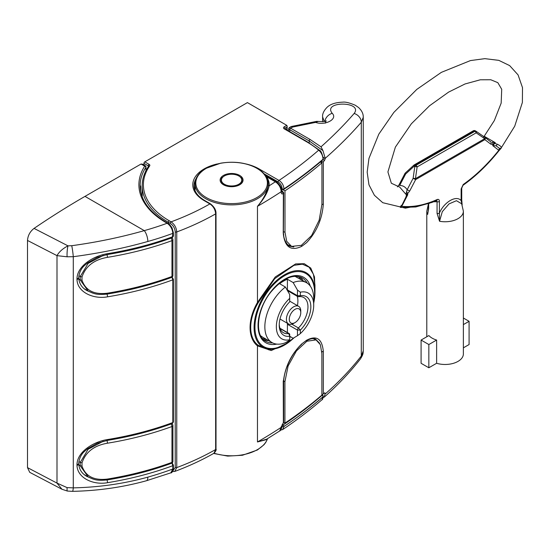 <?xml version="1.0" encoding="UTF-8"?>
<svg xmlns="http://www.w3.org/2000/svg" width="550" height="550" viewBox="0 0 550 550"><rect width="100%" height="100%" fill="white"/><g stroke="black" fill="none" stroke-linecap="round" stroke-linejoin="round"><path stroke-width="0.82" d="M266.894 439.086L257.469 441.973L265.726 439.801L279.62 431.001L283.339 422.606A2.035 1.251 56.3 0 1 282.927 423.527L281.689 426.58C281.325 429.282 280.637 430.76 279.62 431.001M287.946 342.843L271.267 350.536L257.469 345.854C247.658 338.071 247.569 319.433 257.469 302.452L275.241 276.994L295.632 263.918L304.253 263.691L310.764 268.077L314.49 276.966L314.957 289.541M265.712 175.931L266.516 176.708A37.599 21.711 180 0 1 269.156 185.804C267.816 192.287 263.918 199.127 257.469 206.333C263.794 198.729 267.355 191.599 268.139 184.944A36.582 21.12 0 0 0 268.187 183.927A36.582 21.12 0 0 0 268.18 183.844M324.273 121.495L322.603 116.896C322.321 113.939 323.744 110.811 326.865 107.518C330.151 104.211 335.438 102.424 342.732 102.162C345.324 101.764 349.532 102.802 355.355 105.284L358.579 107.546C361.838 110.578 363.392 113.843 363.254 117.343L361.295 122.238C350.762 134.427 338.738 146.458 325.222 158.324L324.479 160.634A108.529 62.659 0 0 0 323.173 159.417M321.173 161.308L322.582 161.934A1.217 0.701 0 0 0 323.324 161.638A528.433 305.085 0 0 0 324.479 160.634M323.324 161.638L323.324 204.119C322.142 219.223 316.559 232.072 306.584 242.667A528.433 305.085 180 0 1 301.716 246.352C291.17 251.336 285.058 247.349 283.367 234.396L283.663 193.119A1.217 0.701 180 0 1 283.367 193.579L281.689 191.084M281.689 191.111L281.799 191.173A2.035 1.251 56.3 0 1 283.339 193.6C282.033 194.308 281.318 193.896 281.188 192.369L281.188 191.702C280.844 187.481 278.891 184.181 275.337 181.796L266.516 176.708A1.018 0.77 -34.7 0 1 266.207 176.729M283.367 381.769C285.038 366.877 291.156 354.262 301.716 343.929L301.544 344.431C293.281 351.505 284.322 367.84 283.669 381.329L283.367 381.769L283.243 380.841L283.367 422.586A1.217 0.701 0 0 0 283.663 422.125L283.367 422.586A528.433 305.085 0 0 1 283.339 422.606M306.295 340.835L306.584 340.244A528.433 305.085 0 0 1 301.716 343.929L306.584 340.244C316.546 334.998 322.128 338.752 323.324 351.484L322.314 351.856M324.479 392.961L325.222 393.312L324.479 392.961A528.433 305.085 180 0 1 323.324 393.965A1.217 0.701 180 0 1 322.582 394.261M323.173 397.561L324.225 397.121L325.222 393.312A109.752 63.367 0 0 0 324.692 392.817M325.222 393.972C338.738 382.119 350.762 369.469 361.295 356.015L363.254 350.859L363.254 117.343M281.689 190.712L282.37 191.056A1.217 0.653 -63.6 0 0 281.827 191.153A526.398 303.916 0 0 1 281.799 191.173L281.772 191.194M294.161 337.673A43.038 24.846 -60 0 1 284.522 345.043A43.038 24.846 -60 0 1 259.903 344.768A43.038 24.846 -60 0 1 257.407 309.602A43.038 24.846 -60 0 1 284.522 274.759A43.038 24.846 -60 0 1 314.957 292.332L314.957 285.051L313.438 274.285L309.107 267.176L302.431 264.186L294.016 265.306L274.78 278.616L258.211 302.727L257.469 302.452L257.469 206.333A528.433 305.085 180 0 0 281.188 191.702A2.035 1.176 180 0 0 281.689 190.933L281.689 190.933C281.786 187.749 280.005 184.676 276.354 181.699A2.035 1.176 120 0 0 275.337 181.796A520.3 300.396 0 0 1 269.156 185.804A1.018 0.832 4.8 0 1 268.139 184.944M256.905 168.341A35.784 20.659 0 0 0 197.031 177.602A35.784 20.659 0 0 0 240.859 202.909A35.784 20.659 0 0 0 256.905 168.341M322.582 161.934L320.822 161.604M325.222 158.324L322.953 150.631L309.203 140.951L309.203 142.897M290.606 126.864A4.063 2.358 -119.8 0 1 292.641 127.064A2032.429 1173.432 120 0 0 290.62 128.226L310.069 139.453L321.021 146.816C333.348 135.836 344.389 124.726 354.138 113.479C363.619 101.255 322.128 100.787 332.228 113.321C338.016 118.972 325.469 125.854 315.576 122.396L292.641 127.064A4.063 1.141 -101.7 0 0 291.803 126.411A4.063 4.063 0 0 0 290.606 126.864L289.176 127.683L288.564 128.741L289.754 129.718L289.754 131.629M322.953 150.631L321.021 146.816M319.626 343.214L315.611 339.164C313.479 338.078 310.372 338.628 306.302 340.828M283.663 233.887L283.663 233.908C283.353 240.212 288.317 246.324 290.049 246.269L293.803 247.026M316.752 121.351L318.251 121.419L315.576 122.396L316.752 121.351L291.803 126.411M310.069 139.453A1.217 0.701 120 0 0 309.203 140.951L289.754 129.718A1.217 0.701 120 0 1 290.62 128.226L289.176 127.683M301.716 246.352L301.393 245.458M283.243 233.406L283.367 193.579A528.433 305.085 180 0 1 283.339 193.6M323.324 204.119L322.355 204.428M321.626 351.684L323.324 351.484L323.324 393.965M258.211 302.727C248.153 319.413 248.249 337.927 258.211 345.297L269.204 349.979L282.776 346.053M281.689 426.58A2.035 1.176 0 0 1 281.188 427.35A528.433 305.085 0 0 1 257.469 441.973L257.469 345.854A1.217 0.983 135.3 0 1 258.211 345.297M354.138 113.479A8.133 6.146 40.8 0 1 361.295 122.238L361.295 356.015A8.133 5.844 38 0 1 360.353 359.013L360.353 359.013C349.772 372.536 337.734 385.241 324.225 397.121M332.228 113.321A8.133 5.947 138.1 0 0 324.892 121.316M140.704 187.089A2.035 1.176 0 0 1 140.181 187.749A91.458 52.807 180 0 1 140.216 187.303C140.408 185.405 140.566 185.336 140.704 187.089L140.704 191.661M146.094 170.431L145.839 167.379A91.458 52.807 0 0 0 140.113 185.769C140.401 199.877 149.243 212.135 166.65 222.544L167.764 223.19A1.217 0.701 -60 0 0 167.152 223.252L166.038 222.606A92.682 53.508 180 0 1 144.698 166.141L145.489 165.907L142.471 164.168L141.034 164.031L84.989 196.384A812.976 469.37 120 0 0 34.059 228.401L68.001 245.85L71.741 245.706C97.075 242.227 121.254 237.194 144.279 230.622A235.764 136.118 0 0 0 167.152 223.252C170.576 225.727 172.466 229.096 172.817 233.372A243.891 140.807 180 0 1 147.84 241.478C124.169 248.181 99.316 253.254 73.287 256.699L67.093 256.802L57.001 255.64C59.125 251.817 62.796 248.552 68.001 245.85A8.133 1.375 -86.5 0 0 67.093 256.802M27.5 467.624L27.5 240.453L57.001 255.64L57.001 483.106L61.958 489.252L29.728 472.34L27.5 467.624L57.001 483.106L67.093 487.623L73.287 487.871C99.316 487.279 124.169 483.697 147.84 477.125A243.891 140.807 0 0 0 172.817 469.013L172.817 465.699L172.129 463.698M27.5 240.453C27.851 235.538 30.037 231.522 34.059 228.401M173.381 468.421L173.381 468.421C172.631 471.701 171.765 473.179 170.796 472.856L172.817 469.013A1.217 0.701 0 0 0 173.381 468.421L173.381 465.107A1.217 0.701 0 0 1 172.817 465.699A243.891 140.807 180 0 1 107.518 482.694C93.562 485.293 77.248 478.177 76.993 465.245L76.993 464.578C77.213 451.729 93.541 441.671 107.518 439.546A2.035 0.454 80.7 0 1 107.291 440.419L97.35 443.245L87.842 448.58L85.023 450.966C81.359 453.956 79.255 458.109 78.726 463.423L78.726 463.423A2.035 1.176 0 0 1 76.993 464.578M107.518 439.546A243.891 140.807 0 0 0 172.817 422.551A1.217 0.701 180 0 0 173.381 421.96L172.377 423.486L172.817 422.551L172.817 279.833A243.891 140.807 180 0 1 107.518 296.828C93.562 299.434 77.248 292.318 76.993 279.386L76.993 278.719C77.213 265.863 93.541 255.812 107.518 253.681A2.035 0.454 80.7 0 1 107.291 254.561L97.35 257.379L87.842 262.714L85.023 265.1C81.359 268.097 79.255 272.25 78.726 277.558L78.726 277.558A2.035 1.176 0 0 1 76.993 278.719M76.993 279.386A2.035 1.176 0 0 0 78.726 278.224C79.255 283.752 81.991 287.87 86.934 290.586L92.331 292.937M76.993 465.245A2.035 1.176 0 0 0 78.726 464.083C79.255 469.611 81.991 473.729 86.934 476.444L92.331 478.796M67.093 487.623A8.133 0.914 98.1 0 0 67.347 491.047L72.401 491.349C98.223 490.806 122.911 487.266 146.479 480.728A8.133 2.908 74.3 0 0 147.84 477.125M71.741 245.706A8.133 0.571 -97.5 0 1 73.287 256.699L73.287 487.871A8.133 1.182 88.7 0 1 72.401 491.349M107.518 482.694A2.035 0.454 -99.3 0 0 106.996 479.964M172.184 277.179A1.217 0.701 120 0 0 172.081 277.145L173.381 279.242A1.217 0.701 180 0 1 172.817 279.833L172.129 277.839M107.518 296.828A2.035 0.454 -99.3 0 0 106.996 294.106M107.518 253.681A243.891 140.807 0 0 0 172.817 236.686A1.217 0.701 0 0 0 173.381 236.094L172.377 237.627L172.817 233.372A1.217 0.701 0 0 0 173.381 232.774L172.074 227.92C170.204 224.984 168.767 223.403 167.764 223.19M172.184 463.045L172.095 462.997A1.217 0.701 -60 0 1 172.184 463.045L173.381 465.107M141.034 164.031L144.698 166.141A1.217 0.935 32.8 0 1 145.839 167.379M145.179 165.887A1.217 1.127 60 0 1 145.963 167.241L145.963 170.679M283.965 188.815L283.058 189.427M282.136 424.483L283.058 425.033C297.103 415.614 310.097 405.714 322.053 395.333L321.867 395.147M172.851 470.944L175.23 467.507L175.23 231.866C174.907 228.229 173.243 225.383 170.225 223.334A1.217 0.701 -60 0 1 171.091 221.843C174.515 224.317 176.399 227.686 176.756 231.956L176.756 467.603L174.735 471.446C188.856 466.18 201.926 460.116 213.95 453.255L215.641 449.529L215.641 213.881C215.304 209.66 213.386 206.339 209.894 203.919L204.153 200.606A38.816 22.413 180 0 1 192.782 184.965A38.816 22.413 180 0 1 216.92 164.01M142.175 194.095L142.23 195.924M246.283 164.01A38.816 22.413 180 0 1 249.171 164.773A38.816 22.413 180 0 1 259.05 168.905L279.008 180.434C282.019 182.449 283.669 185.261 283.965 188.863L283.965 188.884C298.038 179.479 311.066 169.641 323.049 159.363L323.049 159.218C322.774 155.451 321.31 152.439 318.67 150.171A105.689 61.016 0 0 0 306.329 141.611L284.199 128.831A2.441 1.409 180 0 1 284.199 126.844L286.784 125.345L247.411 102.616L144.794 161.858L149.132 164.361A2.441 1.409 180 0 1 149.676 165.88A88.206 50.923 0 0 0 169.228 220.763L171.091 221.843A235.764 136.118 0 0 0 209.894 203.919A1.217 0.701 -60 0 1 210.506 203.864C214.252 206.848 216.088 210.024 216.006 213.379L216.006 449.027C216.535 449.769 215.847 451.179 213.95 453.255M143.935 165.014L143.935 163.35A1.217 0.701 -60 0 1 144.794 161.858M281.332 188.451L282.184 188.904C281.937 185.934 280.596 183.611 278.149 181.926L264.089 173.807M281.256 428.966L282.184 426.539L281.689 426.229M323.049 396.715C311.066 407.117 298.038 417.038 283.965 426.484L282.652 429.591C296.863 420.076 310.021 410.073 322.135 399.596L323.049 396.715A1.217 0.825 -131 0 0 322.053 395.333A1.217 0.839 134.5 0 1 322.891 395.45A1.217 0.839 134.5 0 1 323.084 395.959A1.217 0.701 180 0 1 323.256 396.323A1.217 0.701 180 0 1 323.049 396.715M286.784 125.345L287.141 126.136L286.784 127.339L285.065 128.336L285.065 128.92M282.184 426.539A1.217 0.701 180 0 0 283.965 426.504L283.965 426.504A1.217 0.701 180 0 1 283.903 426.518A1.217 0.701 180 0 1 282.184 426.518A1.217 0.694 -59.1 0 1 283.058 425.033A1.217 0.756 56.1 0 1 283.965 426.484A528.433 305.085 0 0 0 323.049 396.853A1.217 0.701 180 0 0 323.256 396.461L323.256 396.323A1.217 1.217 0 0 0 322.891 395.45L321.887 394.481M284.199 128.831A1.217 0.701 -60 0 1 284.811 128.769L306.941 141.549L319.454 150.233A1.217 0.818 130 0 0 318.67 150.171A521.524 301.097 0 0 1 279.008 180.434A1.217 0.701 120 0 0 278.149 181.926M322.142 160.002A1.217 0.832 -130.6 0 0 322.829 159.892L322.829 159.892A1.217 0.832 -130.6 0 0 323.049 159.363A1.217 0.701 180 0 0 323.256 158.971L323.256 158.826A1.217 0.701 180 0 1 323.049 159.218A528.433 305.085 180 0 1 283.965 188.863A1.217 0.701 180 0 1 282.184 188.904M281.456 188.932L282.452 189.489A1.217 0.715 119.1 0 1 282.184 188.918A1.217 0.701 0 0 0 283.903 188.918A1.217 0.701 0 0 0 283.965 188.884A1.217 0.756 56.3 0 1 283.724 189.434C297.804 180.036 310.839 170.184 322.829 159.892A1.217 1.217 0 0 0 323.256 158.971A1.217 0.701 180 0 0 323.249 158.895M225.837 185.467L225.857 184.944A10.161 5.864 180 0 1 225.383 184.738L225.012 184.566A10.161 5.864 180 0 1 224.579 184.339L224.242 184.147A10.161 5.864 180 0 1 223.843 183.893L223.548 183.679A10.161 5.864 180 0 1 223.204 183.404L222.942 183.178A10.161 5.864 180 0 1 222.647 182.882L222.434 182.634A10.161 5.864 180 0 1 222.193 182.325L221.732 182.284L222.028 182.071A10.161 5.864 180 0 1 221.843 181.748L221.843 182.201M221.843 181.748L221.389 181.672L221.726 181.479A10.161 5.864 180 0 1 221.602 181.149L221.602 181.548M221.602 181.149L221.162 181.046L221.526 180.874A10.161 5.864 180 0 1 221.464 180.538L221.464 180.909M221.464 180.538L221.045 180.414L221.444 180.262A10.161 5.864 180 0 1 221.437 180.097A10.161 5.864 180 0 1 221.444 179.926L221.045 179.774L221.464 179.651A10.161 5.864 180 0 1 221.533 179.314L221.162 179.142L221.602 179.039A10.161 5.864 180 0 1 221.726 178.709L221.396 178.516L221.849 178.447A10.161 5.864 180 0 1 222.035 178.117L221.739 177.904L222.207 177.863A10.161 5.864 180 0 1 222.447 177.554L222.186 177.327L222.661 177.313A10.161 5.864 180 0 1 222.956 177.018L223.211 176.784A10.161 5.864 180 0 1 223.561 176.509L223.857 176.296A10.161 5.864 180 0 1 224.256 176.041L224.593 175.849A10.161 5.864 180 0 1 225.032 175.622L225.397 175.45A10.161 5.864 180 0 1 225.878 175.251L226.277 175.106A10.161 5.864 180 0 1 226.786 174.934L227.205 174.811A10.161 5.864 180 0 1 227.748 174.673L228.188 174.57A10.161 5.864 180 0 1 228.752 174.467L229.206 174.398A10.161 5.864 180 0 1 229.79 174.329L230.258 174.281A10.161 5.864 180 0 1 230.842 174.247L231.316 174.233A10.161 5.864 180 0 1 231.907 174.233L232.375 174.247A10.161 5.864 180 0 1 232.966 174.288L233.434 174.329A10.161 5.864 180 0 1 234.011 174.398L234.465 174.474A10.161 5.864 180 0 1 235.029 174.577L235.469 174.673A10.161 5.864 180 0 1 236.012 174.817L236.431 174.941A10.161 5.864 180 0 1 236.947 175.113L237.339 175.257A10.161 5.864 180 0 1 237.82 175.457L238.184 175.629A10.161 5.864 180 0 1 238.624 175.863L238.961 176.055A10.161 5.864 180 0 1 239.353 176.309L239.649 176.522A10.161 5.864 180 0 1 239.999 176.798L240.254 177.024A10.161 5.864 180 0 1 240.549 177.32L241.024 177.334L240.762 177.567A10.161 5.864 180 0 1 241.003 177.877L241.471 177.918L241.175 178.131A10.161 5.864 180 0 1 241.354 178.454L241.814 178.53L241.478 178.722A10.161 5.864 180 0 1 241.601 179.053L242.041 179.149L241.67 179.321A10.161 5.864 180 0 1 241.732 179.664L242.151 179.788L241.759 179.933A10.161 5.864 180 0 1 241.759 180.097A10.161 5.864 180 0 1 241.759 180.276L242.151 180.428L241.732 180.551A10.161 5.864 180 0 1 241.67 180.888L242.034 181.06L241.594 181.156A10.161 5.864 180 0 1 241.471 181.493L241.808 181.686L241.347 181.754A10.161 5.864 180 0 1 241.168 182.077L241.464 182.291L240.996 182.332A10.161 5.864 180 0 1 240.756 182.648L240.996 182.332M241.732 180.916L241.732 180.551M241.594 181.562L241.594 181.156M241.347 182.208L241.347 181.754M240.542 183.569L240.542 182.889A10.161 5.864 180 0 1 240.247 183.184L239.986 183.411A10.161 5.864 180 0 1 239.635 183.693L239.339 183.899A10.161 5.864 180 0 1 238.941 184.154L238.611 184.346A10.161 5.864 180 0 1 238.171 184.573L237.799 184.745A10.161 5.864 180 0 1 237.325 184.951L236.926 185.096A10.161 5.864 180 0 1 236.411 185.268L236.411 185.783L236.411 185.268M239.986 184.051L239.986 183.411M239.339 184.504L239.339 183.899M238.611 184.917L238.611 184.346M237.799 185.295L237.799 184.745M236.926 185.618L236.926 185.096M235.991 185.9L235.991 185.391A10.161 5.864 180 0 1 235.455 185.529L235.455 186.031M235.008 186.12L235.008 185.625A10.161 5.864 180 0 1 234.444 185.735L234.444 186.223M233.991 186.285L233.991 185.804A10.161 5.864 180 0 1 233.413 185.873L233.413 186.354M232.946 186.395L232.946 185.914A10.161 5.864 180 0 1 232.354 185.948L232.354 186.429M231.887 186.443L231.887 185.962A10.161 5.864 180 0 1 231.296 185.962L231.296 186.443M230.821 186.429L230.821 185.948A10.161 5.864 180 0 1 230.237 185.914L230.237 186.395M229.769 186.354L229.769 185.873A10.161 5.864 180 0 1 229.192 185.797L229.192 186.285M228.731 186.216L228.731 185.728A10.161 5.864 180 0 1 228.167 185.625L228.167 186.12M227.728 186.024L227.728 185.522A10.161 5.864 180 0 1 227.191 185.384L227.191 185.893M226.765 185.776L226.765 185.261A10.161 5.864 180 0 1 226.256 185.089L226.256 185.611M225.383 185.288L225.383 184.738M224.579 184.91L224.579 184.339M223.843 184.491L223.843 183.893M223.204 184.044L223.204 183.404M222.647 183.562L222.647 182.882M222.193 182.847L222.193 182.325M235.008 185.625L235.455 185.529M235.991 185.391L236.39 185.542M240.542 182.889L241.01 182.875M225.837 185.212L226.256 185.089M226.765 185.261L227.191 185.384M227.728 185.522L228.167 185.625M228.731 185.728L229.192 185.797M229.769 185.873L230.237 185.914M230.821 185.948L231.296 185.962M231.887 185.962L232.354 185.948M232.946 185.914L233.413 185.873M233.991 185.804L234.444 185.735M84.349 474.698L88.192 476.912L80.211 465.781L78.753 464.942M81.991 462.866L81.991 466.043C85.58 476.369 94.064 480.707 107.422 479.057A243.891 140.807 0 0 0 171.958 462.364A2.035 1.176 0 0 0 172.308 462.199A2.035 1.176 0 0 0 172.899 461.374L172.899 425.528A2.035 1.176 180 0 1 172.308 426.36A2.035 1.176 180 0 1 171.958 426.518A243.891 140.807 180 0 1 107.422 443.211C94.098 445.514 85.621 452.066 81.991 462.866L78.849 461.677M80.211 462.461L88.144 449.261L103.228 441.286M107.422 479.057A2.035 0.454 80.7 0 1 107.195 479.93C130.047 476.19 151.504 470.642 171.572 463.279A2.035 0.894 69.8 0 0 171.958 462.364L171.958 426.518A2.035 0.894 -110.2 0 0 170.995 423.995M107.422 443.211A2.035 0.454 -99.3 0 0 106.899 440.488M81.991 466.043L80.211 465.788L80.211 462.467M84.349 288.832L88.192 291.053L80.211 279.923L78.753 279.084M81.991 277.001L81.991 280.177C85.58 290.51 94.064 294.848 107.422 293.191A243.891 140.807 0 0 0 171.958 276.499A2.035 1.176 0 0 0 172.308 276.341A2.035 1.176 0 0 0 172.899 275.509L172.899 239.663A2.035 1.176 180 0 1 172.308 240.494A2.035 1.176 180 0 1 171.958 240.653A243.891 140.807 180 0 1 107.422 257.352C94.098 259.655 85.621 266.2 81.991 277.001L78.849 275.818M81.991 280.177L80.211 279.923L80.211 276.602L88.144 263.395L103.228 255.42M107.422 293.191A2.035 0.454 80.7 0 1 107.195 294.071C130.047 290.331 151.504 284.776 171.572 277.42A2.035 0.894 69.8 0 0 171.958 276.499L171.958 240.653A2.035 0.894 -110.2 0 0 170.995 238.129M107.422 257.352A2.035 0.454 -99.3 0 0 106.899 254.629M283.614 422.551L284.934 423.136A528.433 305.085 180 0 0 321.887 395.134L321.887 353.643L320.382 344.726L316.078 339.914L306.9 341.22L296.423 350.941L288.118 365.949L284.934 381.652L283.676 381.095M284.934 423.136L284.934 381.652M281.992 189.234L284.989 190.829L284.989 232.32L286.729 241.347L291.582 246.4L301.345 245.348L311.623 235.538L319.172 220.199L321.936 204.318L321.936 162.828L320.251 162.085M284.989 190.829A528.433 305.085 0 0 0 321.936 162.828M281.758 189.413L281.758 190.747M279.235 324.232A20.322 11.736 120 0 0 283.429 332.736A20.322 11.736 120 0 0 288.757 333.554L289.712 336.229A22.358 12.904 -60 0 1 279.221 325.091A22.358 12.904 -60 0 1 289.712 301.847L289.712 298.354A26.421 15.256 120 0 0 276.347 326.755A26.421 15.256 120 0 0 289.712 339.721L289.712 334.572A2.035 1.176 -60 0 0 289.293 333.637A2.035 1.176 -60 0 0 288.757 333.554L280.06 328.536M289.712 298.354L289.712 294.58L285.402 287.038L279.654 283.718A34.554 19.951 120 0 1 287.409 279.235L293.164 282.556A34.554 19.951 -60 0 1 306.556 282.728A34.554 19.951 -60 0 1 313.713 298.54L313.713 305.181A26.421 15.256 120 0 0 300.348 292.215L300.348 295.707A22.358 12.904 -60 0 1 310.839 306.838A22.358 12.904 -60 0 1 300.348 330.089L300.348 333.582A26.421 15.256 120 0 0 313.713 305.181M289.712 339.721L289.712 340.175L285.402 342.739A34.554 19.951 -60 0 1 272.002 342.574A34.554 19.951 -60 0 1 266.035 317.384A34.554 19.951 -60 0 1 285.402 287.038M313.713 301.668A42.178 24.351 120 0 0 289.609 273.274A42.178 24.351 120 0 0 255.049 324.411A42.178 24.351 120 0 0 284.776 344.486A42.178 24.351 120 0 0 293.157 338.257L289.712 336.27M300.348 333.582L297.474 335.692L297.474 330.089A2.035 1.176 -60 0 1 298.423 327.972A20.322 11.736 120 0 0 303.751 297.536A20.322 11.736 120 0 0 298.423 296.718A2.035 1.176 -60 0 1 297.894 296.636A2.035 1.176 -60 0 1 297.474 295.707L297.474 290.097L293.164 282.556M297.474 290.097L300.348 292.215M293.164 338.264L297.474 335.692M287.409 332.551L287.409 324.28A2.035 1.176 -60 0 1 287.581 323.4M297.413 305.607A20.322 11.736 120 0 0 297.172 296.216M297.894 296.636L287.836 290.826A2.035 1.176 -60 0 1 287.409 289.898L287.409 279.235M295.027 322.603L293.59 323.434A10.161 5.864 -60 0 1 288.509 323.936A10.161 5.864 -60 0 1 288.509 312.207A10.161 5.864 -60 0 1 298.671 306.336A10.161 5.864 -60 0 1 300.774 310.991L300.774 312.647A8.133 4.696 120 0 0 295.027 309.327A8.133 4.696 120 0 0 289.279 319.289A8.133 4.696 120 0 0 295.027 322.603A8.133 4.696 120 0 0 300.774 312.647M483.649 137.108L484.261 136.311L483.691 137.053L484.261 136.311L495.316 142.691L492.903 144.389L490.841 144.196L484.873 139.638L415.642 179.603L409.681 191.049L407.612 193.634L407.756 194.741L406.883 195.607L406.368 197.402A2.035 0.763 -165.9 0 0 406.031 196.817L406.519 194.404A2.035 1.616 98.4 0 1 406.478 194.04L405.907 194.308L399.726 187.11L391.353 183.239L387.908 171.937L395.381 147.104L411.352 123.798L429.584 105.731L448.628 92.098L465.032 83.964L480.301 79.791L490.751 79.75L497.832 82.665L501.717 89.286L501.167 103.125L494.34 120.553L483.924 136.675M401.486 205.961L401.727 206.312C412.679 207.446 424.524 205.164 437.277 199.478C438.68 199.1 439.381 199.774 439.388 201.506L439.388 213.173C444.084 201.933 456.466 194.803 461.134 200.619L461.134 188.952L463.237 184.491C475.901 175.539 487.754 164.134 498.795 150.274L499.441 148.321L496.004 145.757L492.759 145.661L492.903 144.389A2.035 1.382 70.8 0 0 492.271 142.223L494.237 142.539A2.035 0.77 73.4 0 1 494.436 143.261A2.035 0.371 -142.5 0 0 494.704 143.488L497.221 144.169C499.806 145.489 501.208 146.616 501.428 147.558L514.717 126.198L522.383 102.438L522.5 87.636L518.072 74.91L509.651 65.601L498.809 60.356L484.846 58.651L470.456 60.576L441.348 72.359L416.776 89.416L393.855 112.399L378.806 134.166L368.961 158.386L367.173 172.171L368.961 184.807L374.399 195.278L382.759 202.702L405.398 208.154L429.447 203.356M439.388 201.506A2.035 1.176 180 0 1 437.058 201.726L436.618 200.523L432.032 202.407L415.752 206.965L400.613 207.439C399.795 207.226 400.283 206.387 402.071 204.923L406.031 196.817M436.624 363.282L436.624 340.044A18.294 10.56 180 0 1 428.869 335.569L421.087 340.058L421.087 363.296L428.842 367.771L436.624 363.282A18.294 10.56 0 0 0 463.375 353.918L463.375 211.2A18.294 10.56 180 0 1 439.553 221.265L437.058 213.4L437.058 201.726L433.634 201.774M428.649 203.631L428.649 208.546L427.652 214.397L428.368 209.633M463.375 318.01L469.088 321.31L469.088 344.541L463.375 347.834M469.088 321.31L463.375 324.603M436.624 340.044L428.842 344.541L421.087 340.058M428.842 344.541L428.842 367.771M397.43 186.904L398.963 184.972L399.678 185.453C402.909 185.488 405.398 186.931 407.151 189.771L409.681 191.049M463.375 211.2L461.656 203.761L456.445 200.702L449.013 203.906L442.296 211.674L439.553 221.265L439.388 213.173A2.035 1.176 180 0 1 437.058 213.4M437.277 199.478A2.035 1.306 66.5 0 1 436.652 200.509L436.652 200.509A2.035 1.306 66.5 0 1 436.618 200.523M402.071 204.923A2.035 0.928 -138 0 0 402.607 204.765L407.756 194.741L405.907 194.308L407.151 189.771L413.119 178.324L415.642 179.603A2.035 1.176 60 0 0 415.449 178.667L484.681 138.696L476.169 132.832L417.127 166.918L415.449 178.667A2.035 0.358 8.1 0 0 413.119 178.324L414.796 166.574A2.035 0.358 8.1 0 1 417.127 166.918A2.035 1.176 60 0 0 415.882 165.371L474.925 131.285L474.286 130.914L415.243 165L415.882 165.371A2.035 1.176 -60 0 0 414.796 166.574L414.157 166.203L405.646 174.006L399.678 185.453M462.117 204.786L461.134 200.619A2.035 1.176 0 0 0 461.725 199.788L462.165 204.903M426.793 336.765L426.793 211.2A18.294 10.56 180 0 0 427.652 214.397L428.092 211.516M484.261 136.311L484.082 136.675A2.035 1.478 42.1 0 0 484 136.73M494.237 142.539L495.316 142.691L492.759 145.661L498.795 150.274A2.035 0.385 37.8 0 1 498.96 150.686A2.035 0.385 37.8 0 1 498.85 150.728M428.649 208.546A2.035 1.176 180 0 1 428.443 208.031L428.072 211.606M402.435 204.951L401.727 206.312A2.035 1.616 97.6 0 1 400.613 207.439M461.134 188.952A2.035 1.176 -0 0 0 461.725 188.121L461.725 199.788M463.237 184.491A2.035 1.024 54.3 0 1 462.99 185.309L462.99 185.309A2.035 1.024 54.3 0 1 462.853 185.377M406.464 191.764A2.035 0.921 51.1 0 1 407.612 193.634L406.478 194.04A2.035 1.471 41.9 0 0 406.086 193.428M476.018 131.23A2.035 1.045 124.6 0 1 476.08 131.264A2.035 1.045 124.6 0 1 476.169 132.832A2.035 1.176 60 0 0 474.925 131.285A2.035 1.176 -60 0 1 475.942 131.182A2.035 1.176 -60 0 1 476.018 131.23M476.135 131.312L484.522 137.094A2.035 1.045 124.6 0 1 484.591 137.136A2.035 1.045 124.6 0 1 484.681 138.696A2.035 1.176 -120 0 1 484.873 139.638A2.035 1.657 127.4 0 0 484.667 137.191L484.667 137.191A2.035 2.035 0 0 0 484.591 137.136L476.08 131.264A2.035 2.035 0 0 0 475.942 131.182L475.303 130.811A2.035 1.176 120 0 0 474.286 130.914A2.035 1.176 60 0 0 473.268 130.811A2.035 1.176 60 0 0 473.041 131.024M484.612 137.149A2.035 1.657 127.4 0 1 484.667 137.191L490.634 141.749A2.035 1.657 127.4 0 1 490.841 144.196M404.931 173.518L405.646 174.006A2.035 0.584 47.5 0 1 405.357 172.961A2.035 2.035 0 0 0 404.931 173.518L398.963 184.972M405.487 172.913A2.035 0.584 47.5 0 0 405.357 172.961L413.868 165.158A2.035 0.584 47.5 0 0 414.157 166.203A2.035 1.176 120 0 1 415.243 165A2.035 1.176 60 0 0 414.226 164.897A2.035 2.035 0 0 0 413.868 165.158A2.035 0.584 47.5 0 1 413.999 165.11A2.035 1.176 60 0 1 414.226 164.897L473.268 130.811A2.035 2.035 0 0 1 475.303 130.811A2.035 1.176 120 0 1 475.372 130.859L475.86 131.141M473.55 130.721A2.035 1.987 138.9 0 1 475.193 130.762M262.24 338.291A35.771 20.652 120 0 0 266.578 339.439M268.531 340.567A36.582 21.12 -60 0 1 263.718 339.859M301.125 279.593A35.771 20.652 120 0 0 297.969 276.409M300.059 276.904A36.582 21.12 -60 0 1 303.084 280.72M268.187 183.927L268.187 183.762A36.582 21.12 180 0 1 231.598 204.882A36.582 21.12 180 0 1 195.016 183.762L195.016 190.603M214.039 453.2A36.582 21.12 0 0 0 267.506 438.707M281.188 426.69A2.035 1.176 0 0 0 281.689 425.913M281.304 191.297L281.689 191.593A2.035 1.176 180 0 1 281.188 192.369M239.704 175.422A11.467 6.621 180 0 1 234.568 186.491A11.467 6.621 180 0 1 220.522 178.386A11.467 6.621 180 0 1 239.704 175.422M321.626 162.69L321.626 161.899M307.223 283.14A36.582 21.12 120 0 0 302.204 277.867C293.267 273.694 282.996 278.218 271.391 291.438C256.664 308.914 254.32 336.043 265.623 341.234A36.582 21.12 120 0 0 272.704 342.939M323.084 157.053A109.752 63.367 180 0 1 325.222 158.991M314.799 338.876A31.749 15.709 -66.3 0 1 316.278 340.003M291.115 246.187A31.749 15.709 -66.3 0 1 289.231 245.85M283.663 193.098A1.217 0.701 180 0 1 283.663 193.119L282.37 191.056L283.601 192.61C283.944 194.363 283.532 193.841 282.37 191.056L282.631 191.792M313.713 303.016L314.957 292.332A43.038 24.846 -60 0 1 313.713 302.988M294.188 337.652L282.693 346.094M276.815 344.107A37.806 21.828 -60 0 1 265.87 299.131A37.806 21.828 -60 0 1 310.289 286.124M290.62 336.793A37.806 21.828 -60 0 1 289.712 337.535M84.989 196.384L144.279 230.622A8.133 2.908 -105.7 0 1 147.84 241.478M78.726 464.083L78.726 463.423M78.726 278.224L78.726 277.558M173.381 236.094L173.381 232.774M166.038 222.606A1.217 0.701 -60 0 1 166.65 222.544M195.999 178.764A37.599 21.711 0 0 0 193.999 185.749A37.599 21.711 0 0 0 194.026 186.567M204.153 200.606A1.217 0.701 -60 0 1 204.758 200.544L210.506 203.864M170.225 223.334L168.369 222.262L168.369 223.568M169.228 220.763A1.217 0.701 -60 0 0 168.369 222.262A89.43 51.631 180 0 1 142.175 185.749L142.175 194.102M286.784 129.917L286.784 127.339M175.23 467.507A1.217 0.701 0 0 0 176.756 467.603A243.891 140.807 0 0 0 215.641 449.529A1.217 0.701 0 0 0 216.006 449.027M216.006 213.379A1.217 0.701 0 0 1 215.641 213.881A243.891 140.807 180 0 1 176.756 231.956A1.217 0.701 0 0 1 175.23 231.866M148.273 166.767L148.273 165.853L143.935 163.35M284.714 128.734A1.217 0.701 180 0 1 285.065 128.336A1.217 0.701 60 0 0 284.199 126.844M149.676 165.88A1.217 0.928 -145.3 0 0 148.672 166.183C144.368 172.432 142.203 178.956 142.175 185.749M149.132 164.361A1.217 0.701 120 0 0 148.273 165.853A1.217 0.701 180 0 1 148.617 166.258M259.05 168.905A1.217 0.701 120 0 0 258.672 169.228M306.941 141.549A1.217 0.701 120 0 0 306.329 141.611M323.084 158.462A1.217 0.701 180 0 1 323.256 158.826C322.114 153.381 320.849 150.514 319.454 150.233M323.249 396.392A1.217 0.701 180 0 1 323.256 396.461C322.747 399.018 322.376 400.063 322.135 399.596L322.135 399.596M171.889 423.768A2.035 1.176 120 0 0 171.765 423.713L171.889 423.768A2.035 2.035 0 0 1 172.899 425.528M171.889 237.903A2.035 1.176 120 0 0 171.765 237.847L171.889 237.903A2.035 2.035 0 0 1 172.899 239.663M284.989 232.32L283.663 231.736M260.611 335.72A34.554 19.951 120 0 0 262.522 337.095L260.624 335.741M297.069 277.248A34.554 19.951 120 0 0 294.924 276.286L306.556 282.728M287.409 289.898L297.474 295.707L300.348 295.707L298.423 296.718M291.864 324.191L298.423 327.972L300.348 330.089L297.474 330.089L287.409 324.28M499.441 148.321A2.035 1.932 -1.7 0 0 501.428 147.558M496.004 145.757A2.035 0.983 -70.5 0 0 497.221 144.169M281.689 190.933L281.689 191.593M276.354 181.699L265.279 175.306M322.603 116.916L322.603 121.763M288.564 130.941L288.564 128.741M221.437 181.108L221.492 181.617M221.437 181.094C222.09 182.401 220.577 183.562 227.569 185.989L235.936 185.914C239.841 184.298 241.539 183.336 241.024 183.033L241.759 181.094M241.704 181.631L241.759 181.122M283.663 381.322L283.663 422.125M267.554 438.68L265.767 442.42L263.972 444.757L257.352 450.017L242.447 455.263L227.7 456.101L213.599 453.454M268.187 183.762C268.001 177.691 264.357 172.556 257.256 168.362C246.716 162.711 234.548 160.978 220.749 163.171L205.844 168.417C198.804 172.604 195.195 177.719 195.016 183.762M318.251 121.419C323.469 121.756 326.102 121.529 326.157 120.739L325.291 123.186M360.353 359.013C363.743 353.808 362.979 352.811 363.254 350.859M61.958 489.252L67.347 491.047M170.796 472.856L146.479 480.728M140.181 187.77L140.291 186.594M172.377 423.486C152.109 430.98 130.419 436.624 107.291 440.419M172.377 237.627C152.109 245.121 130.419 250.766 107.291 254.561M173.381 421.96L173.381 279.242M146.094 166.966L145.489 165.907M193.999 185.749L194.033 186.622C194.459 191.854 198.034 196.501 204.758 200.544M287.141 130.116L287.141 126.136M172.459 471.591L174.735 471.446M280.576 430.121L282.652 429.591M282.452 189.489A1.217 1.217 0 0 0 283.724 189.434M88.192 476.912C94.022 479.621 96.305 480.961 107.195 479.93M171.572 463.279A2.035 2.035 0 0 0 172.899 461.374M88.192 291.053C94.022 293.762 96.305 295.103 107.195 294.071M171.572 277.42A2.035 2.035 0 0 0 172.899 275.509M316.078 339.914L313.17 338.635M291.582 246.393L287.959 244.805M272.002 342.574L262.522 337.095M279.991 319.021L288.509 323.936M289.712 301.166L298.671 306.336M279.957 328.247L289.293 333.637M426.793 211.2L428.443 203.906M428.443 203.706L428.443 208.031M402.607 204.765L401.521 205.893M432.032 202.407L436.666 200.502M461.725 188.121L462.99 185.309C475.86 176.192 487.85 164.656 498.96 150.686L501.181 148.225"/></g></svg>
